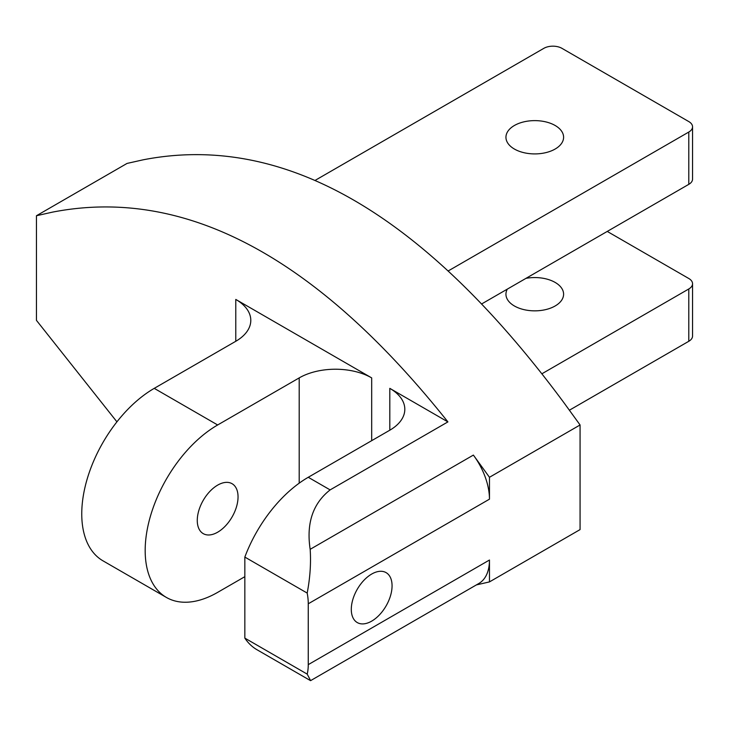 <?xml version="1.0" encoding="UTF-8"?>
<svg xmlns="http://www.w3.org/2000/svg" width="729" height="729" viewBox="0 0 729 729"><rect width="100%" height="100%" fill="white"/><g stroke="black" fill="none" stroke-linecap="round" stroke-linejoin="round"><path stroke-width="1.09" d="M244.835 576.675L217.661 592.367A102.507 59.186 -60 0 1 166.403 597.443L102.98 560.829A102.507 59.186 -60 0 1 87.27 478.689A102.507 59.186 -60 0 1 154.238 388.357L235.777 341.281A51.249 29.588 0 0 0 250.794 320.35A51.249 29.588 0 0 0 235.777 299.428L371.681 377.895A51.249 29.588 0 0 0 299.2 377.895L217.661 424.971L154.238 388.357M166.403 597.443A102.507 59.186 -60 0 1 150.693 515.303A102.507 59.186 -60 0 1 217.661 424.971M238.046 496.896A28.832 16.649 -60 0 1 225.461 525.91A28.832 16.649 -60 0 1 203.245 533.637A28.832 16.649 -60 0 1 197.267 520.442A28.832 16.649 -60 0 1 209.852 491.428A28.832 16.649 -60 0 1 232.068 483.701A28.832 16.649 -60 0 1 238.046 496.896M448.089 271.015L688.796 132.04A12.812 7.399 180 0 0 692.55 126.81A12.812 7.399 180 0 0 688.796 121.579L561.95 48.342A12.812 7.399 0 0 0 543.834 48.342L314.955 180.482M555.161 125.497A28.832 16.649 180 0 1 563.599 137.271A28.832 16.649 180 0 1 545.802 152.643A28.832 16.649 180 0 1 514.382 149.035A28.832 16.649 180 0 1 505.944 137.271A28.832 16.649 180 0 1 523.741 121.889A28.832 16.649 180 0 1 555.161 125.497M692.55 126.81L692.55 179.115A12.812 7.399 180 0 1 688.796 184.346L481.55 304.002M541.847 373.813L688.796 288.966A12.812 7.399 0 0 0 692.55 283.736A12.812 7.399 0 0 0 688.796 278.505L607.248 231.43M507.311 289.131A28.832 16.649 0 0 0 505.944 294.197A28.832 16.649 0 0 0 514.382 305.97A28.832 16.649 0 0 0 545.802 309.579A28.832 16.649 0 0 0 563.599 294.197A28.832 16.649 0 0 0 555.161 282.433A28.832 16.649 0 0 0 525.983 278.35M569.431 410.19L688.796 341.281A12.812 7.399 0 0 0 692.55 336.051L692.55 283.736M489.469 477.285L489.469 499.165A51.249 29.588 -120 0 0 473.376 455.087L489.469 477.285L580.074 424.971L580.074 529.591L489.469 581.906L476.383 584.913M580.074 424.971L563.991 402.791C423.704 213.451 283.426 132.459 143.148 159.815L127.056 163.424L36.45 215.738L52.543 212.121C184.328 186.424 316.113 256.353 447.907 421.9L389.805 388.357A51.249 29.588 180 0 1 404.814 409.279A51.249 29.588 180 0 1 389.805 430.201L308.258 477.285L330.119 489.897C312.869 503.475 306.216 523.285 310.162 549.32C311.101 563.143 310.107 577.732 307.191 593.078L244.835 557.074L244.835 638.112A102.507 59.186 -60 0 0 257.009 649.749L310.554 680.658L478.853 583.482A51.249 29.588 -120 0 0 489.469 560.027L489.469 581.906M447.907 421.9L330.119 489.897M244.835 557.074A102.507 59.186 -60 0 1 308.258 477.285M310.162 679.747L307.191 674.115L244.835 638.112M307.191 593.078A51.249 29.588 60 0 1 308.258 603.785L308.258 664.638A51.249 29.588 60 0 1 307.191 674.115M392.065 585.824A28.832 16.649 120 0 0 386.097 572.63A28.832 16.649 120 0 0 363.88 580.348A28.832 16.649 120 0 0 351.296 609.362A28.832 16.649 120 0 0 357.265 622.566A28.832 16.649 120 0 0 379.481 614.839A28.832 16.649 120 0 0 392.065 585.824M36.45 215.738L36.45 320.359L116.922 421.836M299.2 377.895L299.2 483.172M371.681 377.895L371.681 440.662M235.777 299.428L235.777 341.281M688.796 132.04L688.796 184.346M688.796 341.281L688.796 288.966M389.805 388.357L389.805 430.201M473.376 455.087L310.162 549.32M489.469 499.165L308.258 603.785M489.469 560.027L308.258 664.638"/></g></svg>
